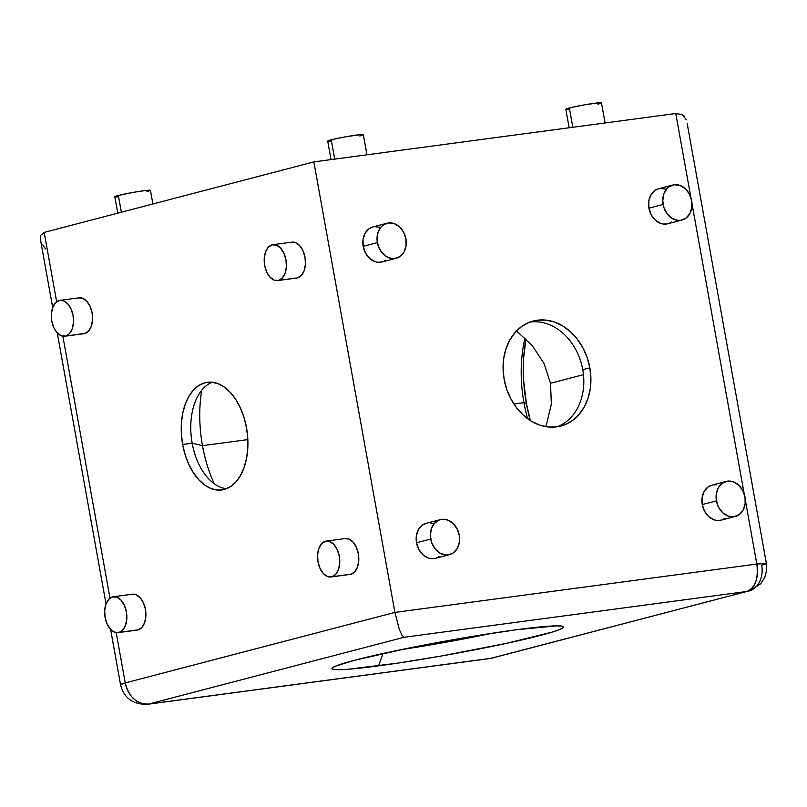 <?xml version="1.0" encoding="UTF-8"?>
<svg xmlns="http://www.w3.org/2000/svg" width="807" height="807" viewBox="0 0 807 807"><rect width="100%" height="100%" fill="white"/><g stroke="black" fill="none" stroke-linecap="round" stroke-linejoin="round"><path stroke-width="1.21" d="M366.963 154.793L363.342 134.708A18.097 1.069 169.8 0 0 351.045 135.879A18.097 1.069 169.8 0 0 331.243 139.823L334.713 159.1L331.243 139.823A18.097 1.069 169.8 0 0 327.713 141.114L331.041 159.594M605.068 122.967L601.457 102.882A18.097 1.069 169.8 0 0 589.16 104.053A18.097 1.069 169.8 0 0 569.349 107.997L572.819 127.274L569.349 107.997A18.097 1.069 169.8 0 0 565.828 109.288L569.147 127.768M152.896 203.969L150.455 190.361A18.097 1.069 169.8 0 0 138.158 191.541A18.097 1.069 169.8 0 0 118.347 195.476L121.363 212.211L118.347 195.476A18.097 1.069 169.8 0 0 114.826 196.777L117.772 213.159M378.544 665.856A117.661 6.981 -10.2 0 1 332.07 668.166A117.661 6.981 -10.2 0 1 398.315 650.22A117.661 6.981 -10.2 0 1 516.924 629.682L476.12 635.805L408.957 648.041L354.868 660.187L335.46 666.158L332.08 668.146L333.14 669.336L338.607 669.709L348.271 669.235L397.992 663.092L441.792 655.92L507.048 643.229L552.311 632.073L560.008 629.379L563.387 627.402L562.318 626.202L556.85 625.839L516.924 629.682A117.661 6.981 -10.2 0 1 563.256 626.565A117.661 6.981 -10.2 0 1 503.286 644.036A117.661 6.981 -10.2 0 1 378.544 665.856L383.022 653.488L378.544 665.856M387.078 223.226L372.884 226.938A18.097 14.375 75.3 0 0 363.18 246.357L377.373 242.645A18.097 14.375 -104.7 0 1 387.078 223.226A18.097 14.375 -104.7 0 1 405.941 238.822A18.097 14.375 -104.7 0 1 396.237 258.25A18.097 14.375 -104.7 0 1 377.373 242.645L363.18 246.357L365.49 253.015L369.626 258.371L374.952 261.609L377.817 262.265L382.115 261.942M440.41 519.617L426.217 523.329A18.097 14.375 75.3 0 0 416.513 542.748L430.696 539.046A18.097 14.375 -104.7 0 1 440.41 519.617A18.097 14.375 -104.7 0 1 459.274 535.223A18.097 14.375 -104.7 0 1 449.57 554.641A18.097 14.375 -104.7 0 1 430.696 539.046L416.513 542.748L418.823 549.416L422.959 554.772L428.285 558L431.15 558.656L435.437 558.333M672.816 185.035L658.623 188.737A18.097 14.375 75.3 0 0 648.909 208.166L663.102 204.453A18.097 14.375 -104.7 0 1 672.816 185.035A18.097 14.375 -104.7 0 1 691.68 200.63A18.097 14.375 -104.7 0 1 681.965 220.059A18.097 14.375 -104.7 0 1 663.102 204.453L648.909 208.166L651.219 214.823L655.355 220.18L660.691 223.418L663.546 224.074L667.843 223.751M726.139 481.426L711.945 485.138A18.097 14.375 75.3 0 0 702.241 504.557L716.434 500.854A18.097 14.375 -104.7 0 1 726.139 481.426A18.097 14.375 -104.7 0 1 745.002 497.031A18.097 14.375 -104.7 0 1 735.298 516.45A18.097 14.375 -104.7 0 1 716.434 500.854L702.241 504.557L704.551 511.224L708.687 516.581L714.013 519.809L716.878 520.465L721.176 520.142M529.765 322.124A54.301 43.124 -104.7 0 1 582.755 369.677A54.301 43.124 75.3 0 0 529.765 322.124M504.133 379.28A54.301 43.124 -104.7 0 1 533.266 321.015A54.301 43.124 -104.7 0 1 589.856 367.821L582.755 369.677L589.856 367.821L587.163 357.521L582.916 347.837L577.298 339.142L570.519 331.768L562.822 326.008L554.53 322.064L545.946 320.107L537.401 320.197L529.221 322.336L521.726 326.452L515.199 332.373L509.903 339.878L506.029 348.674L503.729 358.429L503.084 368.759L504.133 379.28L506.836 389.579L511.073 399.253L516.692 407.949L523.481 415.323L531.167 421.093L539.459 425.027L548.054 426.994L556.598 426.903L564.769 424.754L572.264 420.649L578.79 414.727L584.086 407.222L587.97 398.426L590.27 388.671L590.906 378.342L589.856 367.821A54.301 43.124 -104.7 0 1 560.734 426.086A54.301 43.124 -104.7 0 1 504.133 379.28M532.287 345.668L516.53 330.941L532.287 345.668L544.069 363.574L532.287 345.668M550.505 383.285L544.069 363.574L550.505 383.285L551.352 404.045L545.966 426.701L551.352 404.045L550.505 383.285L583.471 374.66L550.505 383.285M291.166 242.302L295.473 242.594L299.629 245.55L302.968 250.715L305.006 257.302L305.419 264.323L304.148 270.698L301.394 275.449L297.561 277.87A18.097 10.945 -97.6 0 0 305.117 257.968A18.097 10.945 -97.6 0 0 291.963 242.15L272.917 244.692A18.097 10.945 82.4 0 1 286.071 260.52A18.097 10.945 82.4 0 1 278.516 280.422L295.423 278.072M277.709 280.574L296.754 278.032A18.097 10.945 -97.6 0 0 297.561 277.87L278.516 280.422A18.097 10.945 82.4 0 1 277.709 280.574A18.097 10.945 82.4 0 1 264.555 264.757A18.097 10.945 82.4 0 1 272.11 244.854A18.097 10.945 82.4 0 1 272.917 244.692M344.488 538.703L348.806 538.985L352.952 541.941L356.301 547.106L358.338 553.703L358.752 560.714L357.481 567.089L354.717 571.85L350.894 574.271A18.097 10.945 -97.6 0 0 358.449 554.369A18.097 10.945 -97.6 0 0 345.295 538.541L326.24 541.093A18.097 10.945 82.4 0 1 339.394 556.911A18.097 10.945 82.4 0 1 331.838 576.813L348.755 574.473M331.041 576.975L350.087 574.423A18.097 10.945 -97.6 0 0 350.894 574.271L331.838 576.813A18.097 10.945 82.4 0 1 331.041 576.975A18.097 10.945 82.4 0 1 317.887 561.147A18.097 10.945 82.4 0 1 325.443 541.245A18.097 10.945 82.4 0 1 326.24 541.093M78.269 297.965L82.586 298.247L86.732 301.203L90.081 306.367L92.119 312.965L92.533 319.986L91.262 326.351L88.498 331.112L84.674 333.533A18.097 10.945 -97.6 0 0 92.23 313.63A18.097 10.945 -97.6 0 0 79.076 297.803L60.021 300.355A18.097 10.945 82.4 0 1 73.175 316.173A18.097 10.945 82.4 0 1 65.619 336.075L82.536 333.735M64.822 336.237L83.867 333.684A18.097 10.945 -97.6 0 0 84.674 333.533L65.619 336.075A18.097 10.945 82.4 0 1 64.822 336.237A18.097 10.945 82.4 0 1 51.668 320.409A18.097 10.945 82.4 0 1 59.224 300.507A18.097 10.945 82.4 0 1 60.021 300.355M131.602 594.356L135.919 594.648L140.065 597.604L143.414 602.768L145.442 609.356L145.855 616.377L144.594 622.752L141.83 627.503L137.997 629.924A18.097 10.945 -97.6 0 0 145.553 610.021A18.097 10.945 -97.6 0 0 132.398 594.204L113.353 596.746A18.097 10.945 82.4 0 1 126.507 612.574A18.097 10.945 82.4 0 1 118.952 632.476L135.858 630.126M118.145 632.627L137.2 630.085A18.097 10.945 -97.6 0 0 137.997 629.924L118.952 632.476A18.097 10.945 82.4 0 1 118.145 632.627A18.097 10.945 82.4 0 1 104.991 616.81A18.097 10.945 82.4 0 1 112.546 596.908A18.097 10.945 82.4 0 1 113.353 596.746M527.617 418.722A105.586 63.874 82.4 0 1 523.945 402.703L526.366 403.278A117.661 71.177 -97.6 0 0 530.31 420.558L526.366 403.278L523.642 380.379L523.672 357.672L525.922 338.92A117.661 71.177 -97.6 0 0 526.366 403.278L523.945 402.703A105.586 63.874 -97.6 0 0 527.617 418.722M214.168 483.716A105.586 63.874 82.4 0 1 202.486 445.666L247.84 439.603L202.486 445.666A105.586 63.874 -97.6 0 0 214.168 483.716M226.464 488.729A54.301 32.845 82.4 0 1 204.05 473.154A54.301 32.845 82.4 0 1 192.167 443.194L202.486 445.666L192.167 443.194A54.301 32.845 -97.6 0 0 226.464 488.729M246.518 427.771A54.301 32.845 82.4 0 1 221.774 489.94A54.301 32.845 82.4 0 1 182.644 444.465L192.167 443.194L182.644 444.465L181.383 433.894L181.404 423.413L182.695 413.416L185.217 404.297L188.858 396.398L193.488 390.023L198.936 385.413L204.978 382.76L211.394 382.165L217.93 383.628L224.336 387.118L230.368 392.484L235.795 399.536L240.405 407.989L244.027 417.522L246.518 427.771L247.769 438.332L247.759 448.823L246.468 458.81L243.946 467.939L240.304 475.837L235.674 482.213L230.227 486.813L224.185 489.466L217.769 490.071L211.232 488.598L204.817 485.118L198.784 479.741L193.357 472.7L188.747 464.247L185.136 454.714L182.644 444.465A54.301 32.845 82.4 0 1 207.389 382.286A54.301 32.845 82.4 0 1 246.518 427.771M513.908 404.045L523.945 402.703L513.908 404.045M524.964 338.022A105.586 63.874 -97.6 0 0 523.945 402.703A105.586 63.874 82.4 0 1 524.964 338.022M313.842 161.894L675.772 113.515L690.883 197.523L675.772 113.515L313.842 161.894L44.183 232.396L56.661 301.768L44.183 232.396L40.521 235.422L44.183 232.396L313.842 161.894L394.905 612.412L313.842 161.894M692.013 203.808L744.215 493.914L692.013 203.808M687.201 123.582L766.398 563.478L756.835 564.043L745.345 500.199L756.835 564.043L394.905 612.412L399.344 629.521L401.846 635.038L404.025 637.288L746.909 591.46L491.443 658.25L148.559 704.077L404.025 637.288L746.909 591.46L491.443 658.25A24.139 19.166 75.3 0 0 493.279 657.887L490.374 658.462A24.139 14.597 -97.6 0 0 491.443 658.25L148.559 704.077A24.139 14.597 82.4 0 1 147.489 704.289L148.559 704.077C136.736 704.218 128.969 697.167 125.246 682.914L394.905 612.412L125.246 682.914L116.188 632.607L125.246 682.914L120.536 684.639A24.139 1.432 -10.2 0 1 125.246 682.914A24.139 19.166 75.3 0 0 148.559 704.077L404.025 637.288L401.846 635.038L399.344 629.521L394.905 612.412L756.835 564.043A24.139 1.432 -10.2 0 1 766.398 563.478A24.139 1.432 -10.2 0 1 761.687 565.203A24.139 19.166 -104.7 0 1 748.745 591.097A24.139 19.166 -104.7 0 1 746.909 591.46L490.374 658.462L147.489 704.289C132.963 704.652 123.985 698.105 120.536 684.639L110.589 629.339M383.386 261.518L385.887 260.147M379.976 227.281L374.266 226.666M372.955 226.918L369.041 228.744L365.097 233.223L363.039 239.407L363.18 246.357A18.097 14.375 75.3 0 0 382.044 261.962L396.237 258.25M436.718 557.909L439.22 556.537M433.309 523.682L430.444 523.027M426.288 523.309L422.374 525.145L418.43 529.614L416.372 535.798L416.513 542.748A18.097 14.375 75.3 0 0 435.377 558.353L449.57 554.641M669.124 223.327L671.626 221.955M665.704 189.09L659.995 188.475M658.683 188.727L654.77 190.553L650.835 195.032L648.778 201.215L648.909 208.166A18.097 14.375 75.3 0 0 667.772 223.771L681.965 220.059M722.457 519.718L724.948 518.346M716.172 484.836L713.327 484.866M712.016 485.118L708.102 486.954L704.158 491.423L702.1 497.606L702.241 504.557A18.097 14.375 75.3 0 0 721.105 520.162L735.298 516.45M62.865 336.206L109.994 598.158L62.865 336.206M212.221 382.236A54.301 32.845 -97.6 0 0 192.167 443.194A54.301 32.845 82.4 0 1 194.689 403.147A54.301 32.845 82.4 0 1 212.221 382.236M201.689 390.295A105.586 63.874 -97.6 0 0 202.486 445.666A105.586 63.874 82.4 0 1 201.689 390.295M112.546 596.908L108.723 599.329L105.959 604.08L104.688 610.455L105.102 617.476L107.139 624.063L110.488 629.228L114.634 632.184L118.952 632.476L122.785 630.055L125.539 625.294L126.81 618.919L126.396 611.908L124.359 605.311L121.02 600.146L116.864 597.19L112.546 596.908M59.224 300.507L55.39 302.928L52.626 307.689L51.366 314.054L51.779 321.075L53.807 327.672L57.156 332.837L61.302 335.793L65.619 336.075L69.452 333.654L72.206 328.903L73.477 322.528L73.064 315.507L71.026 308.92L67.687 303.755L63.541 300.799L59.224 300.507M325.443 541.245L321.61 543.666L318.856 548.427L317.585 554.792L317.998 561.813L320.036 568.41L323.375 573.575L327.521 576.521L331.838 576.813L335.672 574.392L338.436 569.641L339.697 563.266L339.283 556.245L337.255 549.658L333.906 544.483L329.76 541.537L325.443 541.245M272.11 244.854L268.277 247.265L265.523 252.026L264.252 258.401L264.666 265.412L266.703 272.009L270.052 277.174L274.198 280.13L278.516 280.422L282.339 278.001L285.103 273.24L286.374 266.865L285.96 259.854L283.923 253.257L280.574 248.092L276.428 245.136L272.11 244.854M557.133 426.822A54.301 43.124 75.3 0 0 582.755 369.677A54.301 43.124 -104.7 0 1 557.133 426.822M745.002 497.031L742.692 490.374L738.556 485.017L733.23 481.779L727.521 481.154L722.295 483.242L718.351 487.71L716.293 493.894L716.081 497.344L717.332 504.284L718.744 507.512L722.88 512.869L728.207 516.097L733.916 516.722L739.141 514.644L743.086 510.165L745.143 503.982L745.002 497.031M691.68 200.63L689.37 193.973L685.234 188.616L679.898 185.388L674.188 184.763L668.963 186.841L666.794 188.818L663.737 194.255L662.759 200.943L664 207.883L667.288 214.016L672.11 218.394L677.739 220.361L680.594 220.331L685.819 218.243L689.753 213.764L691.811 207.581L691.68 200.63M459.274 535.223L456.964 528.565L452.828 523.208L447.502 519.97L441.792 519.345L439.058 520.061L434.388 523.41L431.331 528.837L430.353 535.535L431.604 542.475L434.882 548.599L439.714 552.977L445.343 554.944L448.188 554.913L453.413 552.835L457.347 548.357L459.415 542.173L459.274 535.223M405.941 238.822L403.631 232.164L399.495 226.807L394.169 223.579L388.46 222.954L383.234 225.032L381.055 227.009L377.999 232.446L377.02 239.134L378.271 246.074L381.56 252.208L386.382 256.586L392.01 258.553L394.855 258.522L400.08 256.434L404.025 251.966L406.082 245.782L405.941 238.822M686.333 119.749L682.308 114.634L684.215 116.178M682.308 114.634L675.772 113.515M40.501 235.503L40.35 238.973L52.687 307.538M45.464 248.889L42.741 244.884M756.835 564.043C758.58 578.659 755.271 587.799 746.909 591.46A24.139 14.597 -97.6 0 0 756.835 564.043M492.109 633.263A105.586 6.264 -10.2 0 1 401.089 649.645A105.586 6.264 169.8 0 0 492.109 633.263M115.008 196.888L118.347 195.476L133.548 192.318L145.865 190.462L149.426 190.19L150.435 190.432L149.91 190.734M148.73 191.148L146.924 191.662M117.338 196.868L115.845 196.938M566.01 109.399L571.699 107.412L584.55 104.829L598.945 102.782L601.265 102.761L600.912 103.256M599.732 103.669L597.926 104.174M568.34 109.389L566.847 109.459M327.904 141.225L333.594 139.238L346.445 136.655L360.83 134.608L363.16 134.587L362.797 135.082M361.617 135.495L359.811 136M330.224 141.215L328.742 141.286M766.398 563.478L766.65 570.206L764.764 577.388L760.668 583.794L748.745 591.097M106.02 603.929L57.257 332.948"/></g></svg>
